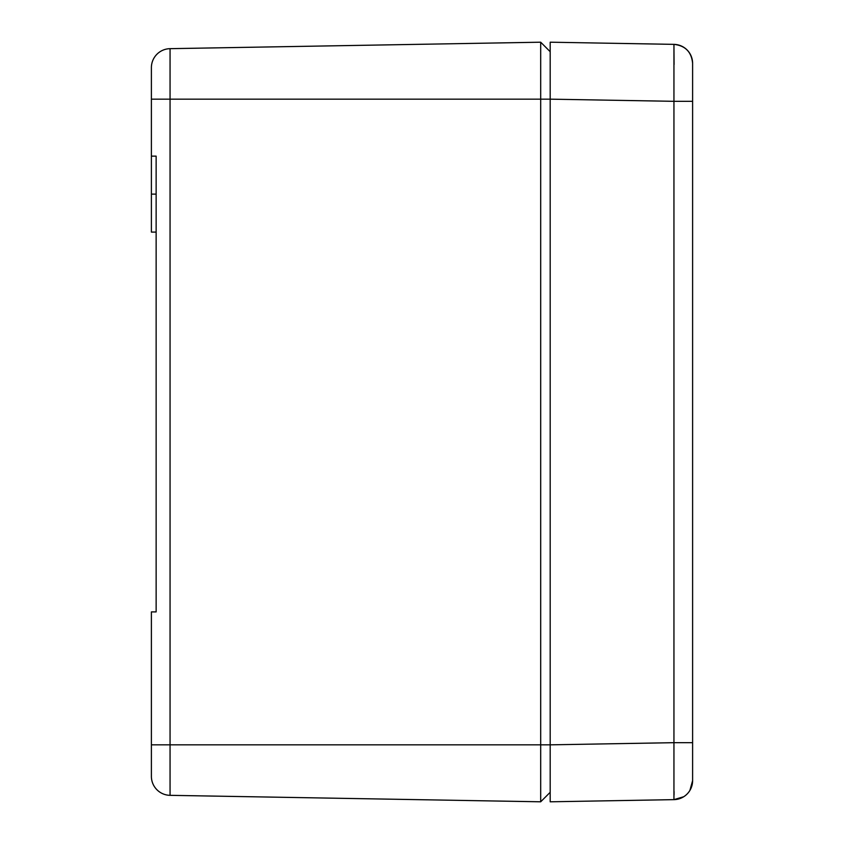 <?xml version="1.0" encoding="UTF-8"?>
<svg xmlns="http://www.w3.org/2000/svg" width="844" height="844" viewBox="0 0 844 844"><rect width="100%" height="100%" fill="white"/><g stroke="black" fill="none" stroke-linecap="round" stroke-linejoin="round"><path stroke-width="1.27" d="M151.392 68.311L151.392 67.657A18.99 18.99 0 0 1 170.055 48.667L540.688 42.2L540.688 99.17L550.183 99.17L550.183 801.8L550.183 744.841L540.688 744.83L540.688 99.17L170.055 99.17L170.055 48.667L540.688 42.2L550.183 51.695L550.183 42.2L550.183 99.159L673.945 101.322L673.945 44.363L550.183 42.2M170.055 48.667A18.99 18.99 0 0 0 151.392 67.657L151.392 232.1L156.14 232.1L156.14 611.9L156.14 156.14L151.392 156.14M151.392 194.12L156.14 194.12L156.14 156.14M156.14 611.9L151.392 611.9L151.392 776.343A18.99 18.99 0 0 0 170.055 795.333L540.688 801.8L550.183 792.305M151.392 775.689L151.392 776.343A18.99 18.99 0 0 0 170.055 795.333L540.688 801.8L540.688 744.83L170.055 744.83L170.055 99.17L151.392 99.17M156.14 788.908A18.99 18.99 0 0 0 170.055 795.333L170.055 744.83L151.392 744.83L151.392 771.912M683.682 796.757L673.945 799.637L673.945 742.678L692.607 742.678L692.607 758.703L692.607 134.301M674.071 791.472L674.05 794.879M689.896 790.438L692.607 780.658L692.607 775.657L692.607 780.658A18.99 18.99 0 0 1 673.945 799.637L550.183 801.8M692.607 758.703L692.607 775.657M692.607 742.678L692.607 68.343M692.607 85.297L692.607 63.342A18.99 18.99 0 0 0 673.945 44.363C685.307 45.639 691.531 51.969 692.607 63.342L692.607 64.038M692.607 63.342A18.99 18.99 0 0 0 673.945 44.363L674.082 64.524M692.607 779.961L692.607 709.698M151.392 776.343A18.99 18.99 0 0 0 170.055 795.333M673.945 799.637A18.99 18.99 0 0 0 692.607 780.658M692.607 101.322L673.945 101.322L673.945 742.678L550.183 744.841"/></g></svg>
